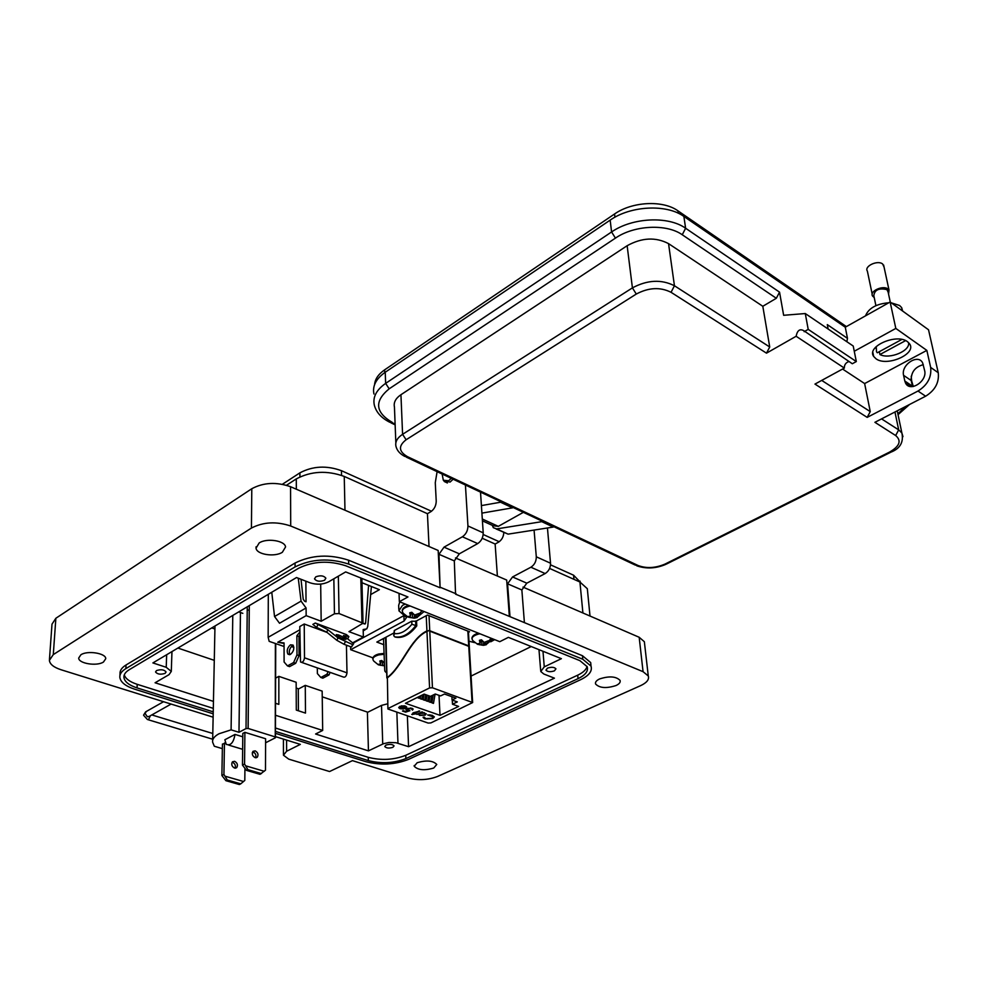<?xml version="1.0" encoding="UTF-8"?>
<svg xmlns="http://www.w3.org/2000/svg" width="988" height="988" viewBox="0 0 988 988"><rect width="100%" height="100%" fill="white"/><g stroke="black" fill="none" stroke-linecap="round" stroke-linejoin="round"><path stroke-width="1.48" d="M361.966 582.722L379.392 589.688L370.661 594.591M367.808 712.225L322.236 696.824M298.672 688.871L296.178 688.031M214.285 660.342L177.902 648.054M531.223 646.535L471.066 676.076M214.915 629.023L211.765 627.911M236.885 612.98L238.775 611.881L242.826 613.35M248.408 610.041L249.248 610.349M353.025 643.151L404.512 615.289M398.819 609.448L398.658 605.385L399.769 601.865M383.715 639.483L382.529 639.038M474.697 642.632L468.991 641.224M494.679 639.644L490.74 641.792M372.921 657.847L350.666 649.709L404.104 620.983L406.537 617.451L398.868 610.757L402.548 605.311L405.376 604.1M383.887 644.707L376.836 642.077L393.656 633.098M416.047 621.131L427.434 615.055L469.535 631.764L468.46 632.32M350.592 646.695L350.666 649.709M407.562 616.673L410.526 616.067L409.736 612.832L411.823 612.301L414.651 615.042L419.097 613.437L419.826 614.215L416.553 616.895L417.22 617.549L414.145 618.155L408.143 617.117L403.339 613.35C401.103 610.485 402.869 608.139 408.661 606.336L410.193 606.014M424.062 611.535L417.134 617.315M408.328 616.438L408.143 617.117M410.144 617.611L410.032 616.253M412.441 617.92L412.552 613.82L410.885 613.919M414.145 618.155L414.503 614.968M415.133 618.068L414.948 614.993M416.553 617.549L415.874 614.832M416.553 616.895L416.059 614.783M418.035 615.648L417.788 614.03M410.489 614.622L410.81 612.511M410.526 616.067L411.119 612.437M477.068 643.917L480.082 643.386L479.439 640.31L481.489 639.816L484.12 642.422L488.319 640.804L489.023 641.595L485.824 644.151L486.294 644.719L483.367 645.325L477.587 644.324L472.844 640.656C470.906 637.964 472.783 635.778 478.476 634.074L479.933 633.777M492.889 638.94L486.207 644.522M477.76 643.694L477.587 644.324M479.563 644.818L479.452 643.608M481.786 645.115L481.848 641.15L480.378 641.224M483.367 645.325L483.663 642.188M484.244 645.213L484.071 642.398M485.726 644.756L485.059 642.262M485.824 644.151L485.318 642.212M487.282 642.978L487.047 641.508M480.119 642.015L480.378 640.039M480.082 643.386L480.551 639.989M384.579 665.813L378.416 664.85L373.909 661.207C371.698 658.625 373.303 656.526 378.762 654.883L384.209 654.278M377.861 664.455L380.602 663.985L379.8 660.997L381.776 660.515L384.456 663.022L384.122 665.826M380.306 665.344L380.219 664.134M382.48 665.64L382.615 661.812M382.554 661.725L380.985 661.812M380.541 662.664L380.849 660.688M380.602 663.985L381.195 660.626M387.382 677.842C402.437 666.752 410.378 638.977 426.952 631.394L429.582 687.932L432.448 687.784L472.647 702.554L430.879 722.92L428.137 723.068L387.914 708.989L387.382 677.842L387.901 708.841M386.987 678.114L386.012 637.174M383.517 639.409L384.727 670.185L385.061 671.507L386.629 671.951M451.887 696.701L452.059 700.023L457.308 701.9L452.479 704.222L452.269 700.097M439.018 695.354L440.006 715.337L405.5 703.295L424.124 694.107L430.459 696.367L435.276 694.008L440.599 695.91L444.464 694.033L455.925 698.158L452.059 700.023M426.223 615.697L426.927 630.937C410.242 638.606 401.98 666.752 387.37 677.398M416.763 625.886L415.849 625.528C408.909 634.42 401.844 638.174 394.657 636.803L395.571 637.149C402.758 638.532 409.822 634.765 416.763 625.886L416.566 621.341L411.749 621.18L394.286 630.529L393.743 635.272M467.843 631.097L468.72 645.893L429.743 630.715L429.027 615.685M429.582 687.932L388.408 708.334M440.006 715.337L458.642 706.42L452.479 704.222M401.338 705.852L405.747 707.099L405.006 708.063L399.93 706.297L398.757 707.729L400.029 708.692L403.203 708.976L405.574 708.359L406.648 706.976L405.389 706.062L401.338 705.852M411.749 714.386L415.491 713.954L416.121 713.645L415.145 713.299L419.678 711.101L413.478 712.731L412.848 713.04L413.824 713.373L411.749 714.386M424.185 717.103L423.173 717.597L425.001 718.943L432.719 718.585L434.288 717.053L432.423 715.374L427.643 714.942L433.238 716.868L432.089 718.325L425.766 718.609L424.185 717.103M421.925 711.879L416.763 714.386L418.406 714.163L419.604 715.448L425.173 715.164L426.211 713.818L421.715 712.558L422.617 712.113L421.925 711.879M403.19 710.681L402.474 711.039L405.636 712.126L409.946 710.681L406.982 709.619L407.587 708.865L411.341 708.655L412.453 710.113L413.12 709.088L412.107 708.322L406.92 708.606L405.969 709.767L408.081 710.829L405.809 711.595L403.19 710.681M426.927 630.937L428.002 631.023M432.448 687.784L429.768 631.159L429.002 630.542L429.743 630.715M428.854 630.529L426.952 631.394M468.72 645.893L472.066 702.098M404.845 706.408L404.092 705.753M406.624 706.889L405.574 708.359M405.549 707.902L404.29 708.334L399.979 706.395L399.634 707.26M401.029 708.482L400.029 708.692M400.004 708.223L398.769 707.346M405.698 706.976L404.821 705.951M414.515 713.608L412.428 714.62M419.122 710.903L415.145 713.299M415.466 713.497L414.491 713.151M423.16 717.165L425.001 718.943M433.238 716.782L431.694 715.72M431.67 715.275L429.496 714.867M434.251 716.683L432.719 718.585M432.695 718.128L431.324 718.634M427.52 718.98L424.976 718.498M429.768 631.159L468.744 646.337M422.592 694.86L421.814 699.269L420.196 698.689L420.085 696.108M419.171 696.552L418.875 698.22L417.245 697.503M425.729 694.688L424.741 700.294L423.123 699.726L423.049 694.638M428.644 695.725L427.656 701.332L426.05 700.764L426.124 694.823M431.731 695.737L430.558 702.357L428.953 701.789L429.027 695.861M435.103 694.095L433.46 703.382L431.867 702.814L432.176 695.527M422.049 711.928L421.715 712.558M426.199 713.768L425.173 715.164M425.161 714.719L424.148 715.077M420.555 715.238L419.604 715.448M419.591 714.991L418.393 714.176M417.43 714.163L418.406 714.163M405.636 712.126L403.005 710.78M407.044 710.582L408.081 710.829M407.019 710.125L405.982 709.409M413.083 708.989L412.453 710.113M412.058 709.112L411.341 708.655M411.317 708.198L410.156 707.976M408.081 708.198L407.587 708.865M407.575 708.408L407.019 709.298M408.995 710.533L405.611 711.669M394.657 636.803L393.755 635.692L394.41 633.629C400.325 634.284 406.142 631.171 411.885 624.293L415.849 625.528L415.652 620.983M420.715 695.799L420.196 698.689M424.124 694.107L423.123 699.726M427.038 695.144L426.05 700.764M429.953 696.182L428.953 701.789M433.238 694.996L431.867 702.814M419.233 714.126L421.715 712.459M423.988 712.607L425.272 713.682M399.979 706.395L404.29 708.347L400.622 708.359L399.597 707.581L399.992 706.852M424.297 712.706L425.272 713.916L424.507 714.929L420.233 715.139L419.245 714.386L420.024 712.916M420.036 713.373L424.321 713.163M343.713 639.051L345.985 639.397C345.17 638.174 342.713 636.692 338.612 634.975L336.315 634.617C337.13 635.84 339.6 637.322 343.713 639.051M290.472 644.831C287.31 647.683 286.458 650.771 287.903 654.105L290.497 654.377C293.671 651.537 294.535 648.449 293.09 645.102L290.472 644.831M289.842 654.661C288.595 651.277 289.496 648.239 292.547 645.572L293.226 645.288M315.283 623.02L312.85 624.391L316.568 627.405L326.682 632.122L327.893 629.751L315.283 623.02L346.331 634.568L348.863 636.568L343.454 635.519L353.679 643.67L352.691 644.633L338.044 637.902L327.893 629.751M338.341 576.165L339.057 613.548L363.041 623.206L348.962 631.653L363.374 637.038L352.642 642.842M347.566 645.584L346.442 646.201M339.057 613.548L334.45 613.795L333.845 578.795M284.075 646.485L269.181 641.36L268.156 637.309L306.157 615.648L321.174 621.254L334.45 613.795M291.374 646.523L293.868 647.399M299.031 649.252L299.932 649.573M299.821 632.135L296.882 635.753L296.98 654.896L293.597 662.553L287.483 665.9L284.099 661.997L284.062 642.941L277.739 642.262L284.062 643.46M277.739 642.262L299.809 629.813M327.102 632.456L304.23 624.008L299.784 626.528L300.537 662.009C302.526 662.812 303.859 661.417 304.502 657.81L346.998 672.84L346.418 645.164M320.68 584.106L321.174 621.254M298.265 578.215L301.056 601.136L306.082 607.978L306.157 615.648M305.86 581.179L306.033 601.778L304.637 601.247L303.23 599.296L301.019 579.289M306.082 607.978L279.518 623.243L274.541 616.512L271.762 592.244M268.304 594.307L268.156 637.309M371.402 586.489L367.746 626.466L366.746 628.911L363.176 629.529L363.374 637.038M368.598 585.365L365.609 623.07L364.893 624.021M363.053 623.477L365.325 623.786M364.127 623.885L365.609 623.07M304.23 624.008L304.502 657.81M346.998 672.84C346.393 676.385 345.071 677.743 343.046 676.928L301.698 662.417M287.483 665.9L289.57 666.628L295.696 663.281L299.068 655.637L298.956 636.507L299.846 635.408M296.882 635.753L298.956 636.507M296.98 654.896L299.068 655.637M293.597 662.553L295.696 663.281M328.09 671.679L326.966 674.224L320.841 677.484L322.866 678.176L328.992 674.928L330.116 672.396M326.966 674.224L328.992 674.928M320.841 677.484L317.383 673.594L317.309 667.9M317.778 625.021L316.568 627.405M326.682 632.122L336.822 640.298L338.044 637.902M336.822 640.298L344.046 644.3L345.269 641.891M344.046 644.3L351.469 647.017L352.691 644.633M351.469 647.017L353.679 643.67M347.677 638.89L348.863 636.568M253.101 751.917C255.583 753.251 256.411 755.19 255.596 757.759M255.139 757.66L257.325 757.179C258.671 754.622 257.954 752.51 255.188 750.855L252.99 751.349C251.644 753.906 252.36 756.018 255.139 757.66M232.6 762.353C235.095 763.675 235.91 765.601 235.045 768.158M234.551 768.059L236.737 767.577C238.096 765.021 237.404 762.934 234.638 761.316L232.439 761.81C231.081 764.354 231.785 766.441 234.551 768.059M265.587 742.778L275.442 737.752L275.257 736.912L248.124 728.452L246.024 728.588L238.985 732.281L231.093 729.848L219.003 733.763C214.359 736.282 212.235 739.086 212.618 742.173L214.31 746.236L222.362 748.645M224.461 743.013L223.93 774.444L227.265 779.989L225.882 780.681L221.892 775.469L222.436 744.063L225.523 743.334M242.813 733.417L244.888 732.33L265.611 738.74L265.476 770.208L260.017 774.32L246.494 770.368L242.468 765.095L242.813 733.417M235.021 734.417C233.563 742.643 230.636 745.965 226.24 744.359L224.856 739.753L235.021 734.417L242.776 736.801M275.454 730.737L275.726 643.682M275.257 736.912L275.368 643.559M249.297 605.607L248.124 728.452M275.553 643.62L275.442 737.752M231.093 729.848L232.785 615.425M246.024 728.588L247.259 606.817M238.985 732.281L240.454 612.486M244.888 732.33L244.555 764.033L247.914 769.664L261.437 773.616M247.914 769.664L246.494 770.368M245.79 765.861L264.241 771.282M242.468 765.095L244.555 764.033M225.882 780.681L239.368 784.521L240.751 783.842L244.802 780.434L244.938 768.442M227.265 779.989L240.751 783.842M225.153 776.235L243.567 781.508M221.892 775.469L223.93 774.444M254.348 752.621L252.323 752.584M453.159 479.217L450.083 482.07L443.847 480.81M437.104 471.647L435.276 482.712L436.227 501.163C436.103 505.695 434.312 509.215 430.854 511.685L427.434 513.698L344.244 476.426L344.973 510.216M599.555 678.954C596.357 680.51 595.023 682.189 595.579 684.005C599.543 688.105 606.36 688.624 616.03 685.536C619.303 683.98 620.662 682.276 620.081 680.423C616.067 676.335 609.226 675.841 599.555 678.954M259.152 542.98L256.04 548.167C256.608 554.577 274.812 557.356 282.37 552.255L285.569 546.932C284.952 540.584 266.637 537.805 259.152 542.98M80.905 654.772L78.707 658.02C78.41 663.541 96.972 666.505 103.481 662.022L105.753 658.687C106.037 653.216 87.364 650.24 80.905 654.772M417.171 762.724L414.207 766.243C417.912 770.146 424.42 770.739 433.732 768.034L436.758 764.465C433.003 760.575 426.483 759.994 417.171 762.724M156.512 670.58L155.548 671.964C157.425 674.31 160.599 674.779 165.095 673.371L166.07 671.976C164.193 669.617 161.007 669.16 156.512 670.58M315.802 576.819L314.505 578.869C316.518 581.45 319.877 581.92 324.558 580.265L325.867 578.19C323.842 575.621 320.483 575.164 315.802 576.819M385.938 745.088L384.777 746.533C386.32 748.212 389.025 748.484 392.878 747.336L394.051 745.891C392.495 744.211 389.791 743.939 385.938 745.088M547.476 668.123L545.956 670.148C547.611 671.914 550.427 672.149 554.416 670.864L555.948 668.839C554.293 667.061 551.465 666.826 547.476 668.123M549.6 568.433L579.931 582.018L587.317 588.7L587.638 591.973M286.508 485.256L296.277 478.908C311.109 471.066 327.102 470.239 344.244 476.426M482.193 538.238L495.136 544.03L498.557 542.14C501.842 539.954 503.584 536.731 503.806 532.458M431.521 511.253L341.465 470.696C326.608 465.311 312.751 466.027 299.895 472.857L282.395 484.268M580.339 582.216L573.583 575.201L550.526 564.827M499.224 541.733L483.194 534.508M497.384 576.041L495.136 544.03M429.027 546.512L427.434 513.698M455.493 557.948L506.696 580.055L509.351 616.401L643.065 671.679L648.276 675.965C649.4 679.472 646.844 682.708 640.595 685.647L437.449 776.506C428.039 780.038 418.332 780.557 408.353 778.075L352.432 760.637L329.572 771.529L288.743 759.142L283.457 755.215L286.619 751.238L300.34 744.384L275.454 736.616M523.01 587.107L639.174 637.272L644.349 641.706L644.621 644.077M524.356 622.057L521.862 589.96L526.814 583.167L545.166 573.559C548.76 571.212 550.551 567.767 550.526 563.222L547.451 527.975M509.944 616.092L507.573 583.809L512.55 576.955L530.902 567.223C534.496 564.852 536.299 561.382 536.299 556.8L534.076 530.074M509.351 616.401L455.567 594.171L454.307 560.9L459.334 553.823L477.71 543.585C481.317 541.115 483.157 537.534 483.218 532.853L480.514 492.123M49.462 659.404L51.994 624.169L55.859 618.266L251.792 488.727C263.512 482.453 276.43 481.786 290.558 486.714L438.166 550.464L440.092 587.761L438.968 554.305L444.02 547.154L462.396 536.78C466.003 534.273 467.855 530.667 467.942 525.962L465.422 484.997M591.009 665.924L590.688 662.578L582.438 655.711L348.603 560.208C329.473 553.947 311.64 554.886 295.066 563.024L126.032 664.986C121.833 667.579 119.832 670.481 120.017 673.68L119.906 675.718M213.124 717.177L60.984 669.728C53.673 667.308 49.808 664.183 49.4 660.342L53.29 654.599L251.434 528.061C263.302 521.923 276.393 521.232 290.707 526.011L440.092 587.761M440.685 587.44L456.16 593.85M507.573 583.809L521.862 589.96M438.968 554.305L454.307 560.9M213.198 713.818L134.763 689.229C125.513 686.191 120.536 682.214 119.832 677.274C119.647 674.088 121.66 671.198 125.859 668.617L295.091 566.902C311.677 558.788 329.547 557.85 348.69 564.086L582.784 659.255L591.022 666.11C592.504 671.074 589.046 675.607 580.648 679.682L408.476 759.414C394.941 764.675 380.775 765.441 365.98 761.711L275.454 733.331M275.454 731.404L368.326 760.599C381.393 763.897 393.916 763.23 405.87 758.586L578.042 678.657C585.427 675.063 588.478 671.074 587.181 666.702L579.87 660.639L345.775 565.791C328.905 560.307 313.171 561.135 298.561 568.273L129.243 669.716C125.525 672.001 123.735 674.557 123.908 677.385C124.537 681.708 128.909 685.215 137.048 687.895L213.235 711.854M407.365 715.942L408.575 746.693L554.429 678.163L543.832 674.026L540.757 671.494L544.264 666.863L561.394 658.675L508.388 637.359L499.78 641.681L399.35 601.692L407.958 596.962L345.664 571.916L328.572 581.858C322.866 584.587 316.691 584.921 310.084 582.821L296.511 577.535L152.893 662.923L166.219 667.295L171.294 671.408L169.047 674.643L155.079 682.77L213.445 701.394M298.413 710.78L298.277 689.081L305.267 685.363L322.162 691.118L322.681 730.441L315.592 733.998L368.45 750.868L367.4 712.422L381.504 705.395L387.741 703.777M587.057 666.418C586.217 669.691 583.105 672.606 577.721 675.162L405.747 755.301C393.804 759.97 381.294 760.637 368.24 757.327L275.64 728.07M213.309 708.371L137.209 684.326C129.873 681.93 125.562 678.781 124.278 674.89M368.45 750.868L383.579 743.68L388.976 742.47L396.015 742.729L408.575 746.693M275.652 715.3L322.681 730.441M275.689 678.077L278.838 676.36L296.153 682.251L296.301 710.088L305.49 713.101L305.267 685.363M275.664 703.333L278.838 704.37L278.838 676.36M399.029 593.368L399.35 601.692M451.306 478.353L448.638 480.761L443.316 480.242L442.204 474.413M445.378 475.549L442.142 474.03M902.637 311.059L901.661 307.626L899.586 305.49L891.262 302.822M888.83 302.748C876.344 303.847 868.576 308.207 865.525 315.839M907.49 341.687L909.565 343.787C917.136 353.852 886.829 367.166 875.961 358.743L873.664 356.433C866.217 346.516 896.672 333.067 907.49 341.687M912.542 386.592L911.208 380.528C910.998 372.167 915.036 366.881 923.323 364.683M938.242 372.711L928.522 329.77L890.139 302.007L895.82 328.424L926.843 350.394L930.659 367.413C931.733 377.181 927.522 385.061 918 391.038L867.18 417.381L814.964 384.085L844.345 368.079L796.13 336.266L766.49 353.161L769.726 346.998L674.446 285.754C661.392 279.172 647.375 279.888 632.419 287.879L402.585 434.312C397.176 437.919 394.978 441.945 395.978 446.391C397.028 450.565 399.955 453.9 404.759 456.407L407.488 456.666L638.05 565.494C646.448 568.619 655.439 568.149 665.035 564.074L889.484 452.121C899.698 446.255 901.748 440.722 895.659 435.535L874.911 422.308L925.633 396.213C935.13 390.285 939.341 382.442 938.242 372.711L930.659 367.413M904.798 380.998L905.601 383.171C910.072 392.545 927.534 381.109 924.632 370.574L922.631 362.868C918.136 353.395 900.76 364.893 903.588 375.341L904.798 380.998L912.43 386.172M911.232 376.267L911.763 382.233M373.946 393.99C372.291 386.012 376.045 378.762 385.234 372.241L610.164 220.126C630.677 205.652 666.604 203.861 683.881 216.434L845.283 327.213L890.139 302.007M926.843 350.394L864.636 383.566L870.255 411.613L867.18 417.381M496.161 528.963L508.091 534.138L553.268 527.073L552.774 526.196M846.84 341.712L847.482 338.353L845.283 327.213M854.262 351.259L895.82 328.424M828.142 329.041L827.302 324.62L847.482 338.353M683.881 216.434L685.61 228.253L779.544 292.139L783.645 315.296L805.282 313.542L853.224 346.035L856.312 361.559L852.311 363.745L803.849 330.745C799.885 328.485 797.316 330.325 796.13 336.266M842.579 369.043L864.636 383.566M779.544 292.139L776.333 298.277L762.81 306.28L769.726 346.998M805.282 313.542L808.209 329.375L804.17 331.684M844.345 368.079C844.258 364.807 845.802 362.621 848.964 361.522M553.268 527.073L541.807 521.664L496.655 528.913L493.321 527.678L492.32 525.369M481.415 505.597L500.533 502.225L500.052 501.336M541.313 520.787L541.807 521.664M500.533 502.225L512.513 507.857L512.031 506.98M762.81 306.28L668.543 243.628C655.649 236.898 641.854 237.602 627.145 245.716L400.943 394.718C395.608 398.399 393.446 402.511 394.447 407.068L395.842 442.846M808.209 329.375L856.312 361.559M523.368 512.327L498.323 526.357L493.185 525.764L482.428 520.849M481.909 513.118L512.513 507.857M876.245 346.578L876.492 351.74L877.319 352.778L901.834 339.452M888.15 292.201L886.952 289.632C878.95 287.841 874.578 289.842 873.824 295.671L875.911 305.638M884.05 267.032L882.63 263.981C877.653 259.782 863.895 266.278 867.378 271.132L872.194 294.152M888.558 294.078L889.015 290.052L888.027 289.015C883.013 284.877 869.107 291.299 872.602 296.104L874.219 297.549M905.601 340.625L879.913 354.544L879.32 351.691M908.466 342.478C910.837 350.777 889.546 359.681 879.913 354.544M374.588 384.616C375.02 379.12 378.367 374.193 384.628 369.845L614.561 213.988C632.221 201.503 663.01 199.971 677.916 210.815L846.383 326.596M403.894 615.66L404.104 620.983M422.049 610.732L419.431 613.721M491.184 638.26L488.69 641.126M384.171 653.476L379.071 654.031M394.41 633.629L394.286 630.529M411.885 624.293L411.749 621.18M361.966 622.267L360.805 578.005M301.056 601.136L274.541 616.512M299.932 476.883L299.895 472.857M341.552 475.339L341.465 470.696M573.966 579.351L573.583 575.201M579.931 582.018L582.908 612.98M296.277 478.908L296.338 489.208M286.594 740.098L286.619 751.238M639.174 637.272L643.065 671.679M536.299 556.8L550.526 563.222M530.902 567.223L545.166 573.559M512.55 576.955L526.814 583.167M467.942 525.962L483.218 532.853M462.396 536.78L477.71 543.585M444.02 547.154L459.334 553.823M290.558 486.714L290.707 526.011M251.792 488.727L251.434 528.061M55.859 618.266L53.29 654.599M125.859 668.617L126.032 664.986M295.091 566.902L295.066 563.024M348.69 564.086L348.603 560.208M582.784 659.255L582.438 655.711M577.721 675.162L578.042 678.657M405.747 755.301L405.87 758.586M368.24 757.327L368.326 760.599M137.209 684.326L137.048 687.895M396.855 712.336L397.966 743.223M382.726 744.038L381.504 705.395M166.219 667.295L166.663 654.735M542.98 651.265L544.264 666.863M146.434 711.409L145.026 713.373L147.348 716.769L149.262 716.362L171.097 704.074M143.606 715.287L147.447 719.523L148.558 719.585L150.361 715.744M903.588 375.341L911.208 380.528M881.568 418.887L898.685 429.879L894.955 411.996M897.845 413.762L906.268 406.179M918 391.038L925.633 396.213M766.49 353.161L671.05 292.3C660.256 286.891 648.671 287.483 636.284 294.054L406.117 439.759C398.176 445.921 398.633 451.553 407.488 456.666M895.659 435.535L898.685 429.879L901.871 432.979L902.958 436.634M913.369 386.481L911.887 383.665M610.164 220.126L611.584 231.97C632.197 217.545 668.283 215.742 685.61 228.253L682.251 234.761L776.333 298.277M385.234 372.241L385.641 383.381L611.584 231.97L615.438 238.12C634.074 225.178 666.579 223.547 682.251 234.761M395.101 423.766L389.618 422.185C381.183 417.838 376.082 412.12 374.304 405.006C372.637 397.077 376.416 389.877 385.641 383.381L389.173 388.815L615.438 238.12M889.484 452.121L891.003 452.134C900.192 448.49 903.822 442.105 901.871 432.979L897.228 410.823M665.035 564.074L666.727 563.926L890.398 452.43M638.05 565.494L635.222 565.062L406.253 457.111M406.117 439.759L402.585 434.312L400.943 394.718M636.284 294.054L632.419 287.879L627.145 245.716M671.05 292.3L674.446 285.754L668.543 243.628M870.255 411.613L821.707 380.405M496.655 528.913L508.091 534.138M392.261 422.382C375.205 412.342 374.18 401.153 389.173 388.815M498.323 526.357L482.305 519.009M384.628 369.845L384.727 372.6M614.561 213.988L614.956 217.199M677.916 210.815L678.262 213.235M402.19 610.683C402.474 608.287 404.648 606.546 408.699 605.434L408.736 605.434M471.869 638.347C472.153 636 474.339 634.284 478.464 633.197M372.748 658.712C373.032 656.551 375.045 654.982 378.824 654.007L384.171 653.414M385.518 637.445L386.864 677.842M386.703 672.952L385.653 672.038M468.398 631.32L469.3 646.399M469.325 646.844L472.647 702.554M289.608 654.711L287.903 654.105M361.855 578.425L363.041 623.206M365.19 629.764L363.201 630.838M257.325 757.179L256.188 757.747M236.737 767.577L235.601 768.145M212.655 740.457L214.976 626.009M228.771 745.125L242.64 749.312M444.279 481.514L447.379 482.959M595.455 682.819L595.579 684.005M256.053 546.821L256.04 548.167M414.182 765.552L414.207 766.243M580.067 581.117L580.166 582.13M587.317 588.7L590.009 616.043M283.433 739.11L283.457 754.462M644.349 641.706L648.276 675.965M590.688 662.578L591.022 666.11M123.969 675.99L123.908 677.385M538.979 649.659L540.658 670.383M171.961 651.586L171.294 671.408M143.618 715.028L145.631 711.866L163.539 701.715M151.819 714.929L212.803 733.491M148.138 719.733L212.679 739.222M905.601 383.171L910.59 386.543M898.03 414.664L909.565 404.475M913.295 386.493L911.01 378.75M901.661 307.626L902.365 310.862M636.791 565.815C646.288 569.076 656.032 568.557 666.011 564.284M395.138 424.865L390.989 422.852M873.664 356.433L872.849 352.42M875.578 347.257L875.776 348.221M887.792 290.509L890.287 302.13M883.618 265.031L889.015 290.052"/></g></svg>
